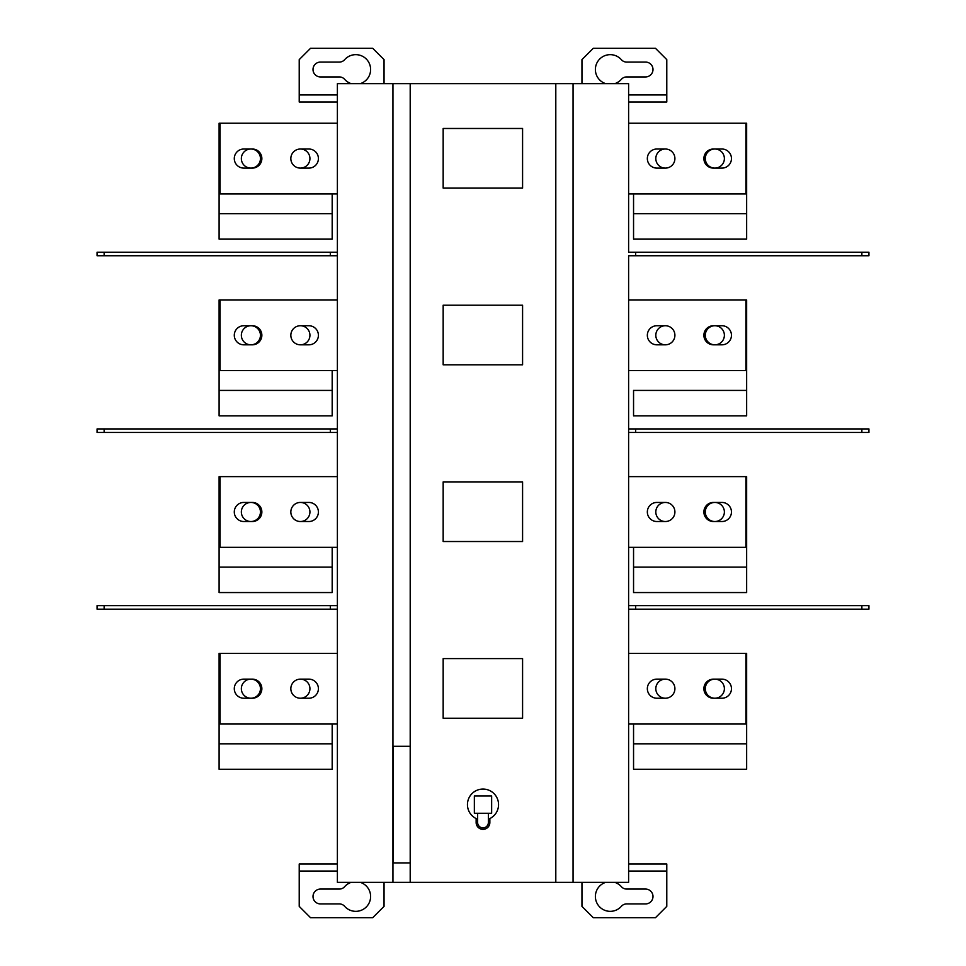 <?xml version="1.0" encoding="UTF-8"?>
<svg xmlns="http://www.w3.org/2000/svg" width="966" height="966" viewBox="0 0 966 966"><rect width="100%" height="100%" fill="white"/><g stroke="black" fill="none" stroke-linecap="round" stroke-linejoin="round"><path stroke-width="1.45" d="M300.378 521.519A9.539 9.539 -13 0 0 309.929 511.98A9.539 9.539 -13 0 0 300.378 502.441L308.866 502.441A9.539 9.539 0 0 1 318.406 511.98A9.539 9.539 0 0 1 308.866 521.519L300.378 521.519A9.539 9.539 165.7 0 1 290.838 511.98A9.539 9.539 165.7 0 1 300.378 502.441A9.539 9.539 165.7 0 1 309.929 511.98A9.539 9.539 165.7 0 1 300.378 521.519A9.539 9.539 -13 0 1 290.838 511.98A9.539 9.539 -13 0 1 300.378 502.441L308.866 502.441M332.183 592.556L332.183 567.114L332.183 592.556L219.101 592.556L219.101 476.636L219.101 567.114L332.183 567.114L332.183 547.324L337.388 547.324L220.055 547.324L220.055 476.636L337.388 476.636M332.183 570.834L332.183 578.417M337.388 605.634L337.388 432.466L97.071 432.466L97.071 428.928L337.388 428.928L337.388 83.644L392.945 83.644L392.945 882.356L337.388 882.356L337.388 605.634L330.324 605.634L330.324 609.172L97.071 609.172L97.071 605.634L330.324 605.634M337.388 609.172L330.324 609.172M337.388 863.978L337.388 871.054L299.219 871.054L299.219 863.978L337.388 863.978M337.388 94.946L337.388 102.022L299.219 102.022L299.219 94.946L337.388 94.946M337.388 255.749L97.071 255.749L97.071 252.223L337.388 252.223M337.388 432.466L337.388 428.928M332.183 415.851L219.101 415.851L219.101 299.931L219.101 401.711L219.101 390.409L332.183 390.409L332.183 415.851L332.183 370.618L337.388 370.618L220.055 370.618L220.055 299.931L337.388 299.931M300.378 344.814L308.866 344.814L300.378 344.814A9.539 9.539 -13 0 0 309.929 335.274A9.539 9.539 -13 0 0 300.378 325.735L308.866 325.735A9.539 9.539 0 0 1 318.406 335.274A9.539 9.539 0 0 1 308.866 344.814L300.378 344.814A9.539 9.539 -13 0 1 290.838 335.274A9.539 9.539 -13 0 1 300.378 325.735A9.539 9.539 165.7 0 1 309.929 335.274A9.539 9.539 165.7 0 1 300.378 344.814A9.539 9.539 165.7 0 1 290.838 335.274A9.539 9.539 165.7 0 1 300.378 325.735L308.866 325.735M332.183 394.116L332.183 401.711M219.101 299.931L220.055 299.931M252.319 344.814L243.83 344.814A9.539 9.539 0 0 1 234.291 335.274A9.539 9.539 0 0 1 243.83 325.735L252.319 325.735A9.539 9.539 0 0 1 261.858 335.274A9.539 9.539 0 0 1 252.319 344.814L250.906 344.814A9.539 9.539 0 0 1 241.355 335.274A9.539 9.539 0 0 1 250.906 325.735A9.539 9.539 0 0 1 260.446 335.274A9.539 9.539 0 0 1 250.906 344.814L243.83 344.814L250.906 344.814A9.539 9.539 0 0 1 241.355 335.274A9.539 9.539 0 0 1 250.906 325.735A9.539 9.539 0 0 1 260.446 335.274A9.539 9.539 0 0 1 250.906 344.814L252.319 344.814M299.219 94.946L299.219 59.614L310.533 48.3L372.731 48.3L384.045 59.614L384.045 83.644M351.25 83.644A14.84 14.84 0 0 1 344.633 79.321A7.064 7.064 0 0 0 339.332 76.93L320.434 76.93A7.426 7.426 0 0 1 313.008 69.504A7.426 7.426 0 0 1 320.434 62.078L339.332 62.078A7.064 7.064 0 0 0 344.633 59.687A14.84 14.84 0 0 1 368.191 61.377A14.84 14.84 0 0 1 360.294 83.644M392.945 83.644L628.612 83.644L628.612 252.223L868.929 252.223L868.929 255.749L628.612 255.749L628.612 428.928L868.929 428.928L868.929 432.466L628.612 432.466L628.612 428.928L628.612 605.634L868.929 605.634L868.929 609.172L628.612 609.172L628.612 605.634L628.612 882.356L392.945 882.356M410.2 882.356L410.2 862.916L393.09 862.916L393.09 746.295L410.2 746.295L410.2 83.644L410.2 882.356M410.2 746.295L410.2 862.916M555.8 882.356L555.8 83.644M522.582 718.233L443.165 718.233L443.165 658.607L522.582 658.607L522.582 718.233M522.582 541.528L443.165 541.528L443.165 481.901L522.582 481.901L522.582 541.528M522.582 188.116L443.165 188.116L443.165 128.478L522.582 128.478L522.582 188.116M522.582 364.822L443.165 364.822L443.165 305.196L522.582 305.196L522.582 364.822M573.055 882.356L573.055 83.644M745.945 123.225L746.646 123.225L746.646 239.145L633.551 239.145L633.551 193.912L628.612 193.912L628.612 123.225L628.612 193.912L745.945 193.912L745.945 123.225L628.612 123.225M868.929 255.749L868.929 252.223M633.551 370.618L628.612 370.618L628.612 299.931L746.646 299.931L746.646 415.851L746.646 390.409L633.551 390.409L633.551 415.851L746.646 415.851M745.945 299.931L745.945 370.618L628.612 370.618L628.612 299.931M868.929 432.466L868.929 428.928M745.945 476.636L746.646 476.636L746.646 592.556L633.551 592.556L633.551 547.324L628.612 547.324L628.612 476.636L745.945 476.636L745.945 547.324L628.612 547.324L628.612 476.636M746.646 769.262L633.551 769.262L633.551 743.82L633.551 755.134L633.551 743.82L746.646 743.82L746.646 769.262L746.646 653.342L745.945 653.342L745.945 724.029L628.612 724.029L628.612 653.342L628.612 724.029L633.551 724.029L633.551 743.82L633.551 724.029M628.612 863.978L666.782 863.978L666.782 871.054L628.612 871.054M666.782 871.054L666.782 906.386L655.467 917.7L593.269 917.7L581.955 906.386L581.955 882.356M614.75 882.356A14.84 14.84 0 0 1 621.367 886.679A7.064 7.064 0 0 0 626.668 889.07L645.566 889.07A7.426 7.426 0 0 1 652.992 896.496A7.426 7.426 0 0 1 645.566 903.922L626.668 903.922A7.064 7.064 0 0 0 621.367 906.313A14.84 14.84 0 0 1 597.809 904.623A14.84 14.84 0 0 1 605.706 882.356M665.357 679.146A9.539 9.539 -14.5 0 1 674.908 688.686A9.539 9.539 -14.5 0 1 665.357 698.225L656.88 698.225A9.539 9.539 0 0 1 647.341 688.686A9.539 9.539 0 0 1 656.88 679.146L665.357 679.146A9.539 9.539 176.2 0 1 674.908 688.686A9.539 9.539 176.2 0 1 665.357 698.225A9.539 9.539 176.2 0 1 655.817 688.686A9.539 9.539 176.2 0 1 665.357 679.146A9.539 9.539 -14.5 0 0 655.817 688.686A9.539 9.539 -14.5 0 0 665.357 698.225L656.88 698.225M746.646 747.539L746.646 755.134M745.945 653.342L628.612 653.342M721.904 679.146A9.539 9.539 0 0 1 731.455 688.686A9.539 9.539 0 0 1 721.904 698.225L713.427 698.225A9.539 9.539 0 0 1 703.888 688.686A9.539 9.539 0 0 1 713.427 679.146L721.904 679.146M714.84 698.225A9.539 9.539 0 0 1 705.301 688.686A9.539 9.539 0 0 1 714.84 679.146A9.539 9.539 0 0 1 724.379 688.686A9.539 9.539 0 0 1 714.84 698.225L713.427 698.225L714.84 698.225A9.539 9.539 0 0 1 705.301 688.686A9.539 9.539 0 0 1 714.84 679.146A9.539 9.539 0 0 1 724.379 688.686A9.539 9.539 0 0 1 714.84 698.225L721.904 698.225L714.84 698.225M721.904 502.441A9.539 9.539 0 0 1 731.455 511.98A9.539 9.539 0 0 1 721.904 521.519L713.427 521.519A9.539 9.539 0 0 1 703.888 511.98A9.539 9.539 0 0 1 713.427 502.441L721.904 502.441M665.357 521.519L656.88 521.519A9.539 9.539 0 0 1 647.341 511.98A9.539 9.539 0 0 1 656.88 502.441L665.357 502.441A9.539 9.539 176.2 0 1 674.908 511.98A9.539 9.539 176.2 0 1 665.357 521.519L656.88 521.519L665.357 521.519A9.539 9.539 -14.5 0 1 655.817 511.98A9.539 9.539 -14.5 0 1 665.357 502.441A9.539 9.539 -14.5 0 1 674.908 511.98A9.539 9.539 -14.5 0 1 665.357 521.519A9.539 9.539 176.2 0 1 655.817 511.98A9.539 9.539 176.2 0 1 665.357 502.441L665.357 502.441M746.646 592.556L746.646 567.114L633.551 567.114L633.551 547.324M746.646 570.821L746.646 578.417M714.84 521.519L713.427 521.519L714.84 521.519A9.539 9.539 0 0 1 705.301 511.98A9.539 9.539 0 0 1 714.84 502.441A9.539 9.539 0 0 1 724.379 511.98A9.539 9.539 0 0 1 714.84 521.519A9.539 9.539 0 0 1 705.301 511.98A9.539 9.539 0 0 1 714.84 502.441A9.539 9.539 0 0 1 724.379 511.98A9.539 9.539 0 0 1 714.84 521.519L721.904 521.519L714.84 521.519M665.357 325.735A9.539 9.539 -14.5 0 1 674.908 335.274A9.539 9.539 -14.5 0 1 665.357 344.814L656.88 344.814A9.539 9.539 0 0 1 647.341 335.274A9.539 9.539 0 0 1 656.88 325.735L665.357 325.735A9.539 9.539 176.2 0 1 674.908 335.274A9.539 9.539 176.2 0 1 665.357 344.814A9.539 9.539 176.2 0 1 655.817 335.274A9.539 9.539 176.2 0 1 665.357 325.735A9.539 9.539 -14.5 0 0 655.817 335.274A9.539 9.539 -14.5 0 0 665.357 344.814L656.88 344.814L665.357 344.814M746.646 394.128L746.646 401.711M721.904 325.735A9.539 9.539 0 0 1 731.455 335.274A9.539 9.539 0 0 1 721.904 344.814L714.84 344.814A9.539 9.539 0 0 1 705.301 335.274A9.539 9.539 0 0 1 714.84 325.735A9.539 9.539 0 0 1 724.379 335.274A9.539 9.539 0 0 1 714.84 344.814L713.427 344.814A9.539 9.539 0 0 1 703.888 335.274A9.539 9.539 0 0 1 713.427 325.735L721.904 325.735M713.427 344.814L714.84 344.814L713.427 344.814M714.84 344.814A9.539 9.539 0 0 1 705.301 335.274A9.539 9.539 0 0 1 714.84 325.735A9.539 9.539 0 0 1 724.379 335.274A9.539 9.539 0 0 1 714.84 344.814M628.612 94.946L666.782 94.946L666.782 102.022L628.612 102.022M581.955 83.644L581.955 59.614L593.269 48.3L655.467 48.3L666.782 59.614L666.782 94.946M605.706 83.644A14.84 14.84 0 0 1 597.809 61.377A14.84 14.84 0 0 1 621.367 59.687A7.064 7.064 0 0 0 626.668 62.078L645.566 62.078A7.426 7.426 0 0 1 652.992 69.504A7.426 7.426 0 0 1 645.566 76.93L626.668 76.93A7.064 7.064 0 0 0 621.367 79.321A14.84 14.84 0 0 1 614.75 83.644M656.88 168.108L665.357 168.108L656.88 168.108A9.539 9.539 0 0 1 647.341 158.569A9.539 9.539 0 0 1 656.88 149.018L665.357 149.018A9.539 9.539 176.2 0 1 674.908 158.569A9.539 9.539 176.2 0 1 665.357 168.108A9.539 9.539 -14.5 0 1 655.817 158.569A9.539 9.539 -14.5 0 1 665.357 149.018A9.539 9.539 -14.5 0 1 674.908 158.569A9.539 9.539 -14.5 0 1 665.357 168.108A9.539 9.539 176.2 0 1 655.817 158.569A9.539 9.539 176.2 0 1 665.357 149.018L665.357 149.018M721.904 149.018A9.539 9.539 0 0 1 731.455 158.569A9.539 9.539 0 0 1 721.904 168.108L713.427 168.108A9.539 9.539 0 0 1 703.888 158.569A9.539 9.539 0 0 1 713.427 149.018L721.904 149.018M746.646 239.145L746.646 213.703L633.551 213.703L633.551 193.912M746.646 217.41L746.646 225.006M714.84 168.108L713.427 168.108L714.84 168.108A9.539 9.539 0 0 1 705.301 158.569A9.539 9.539 0 0 1 714.84 149.018A9.539 9.539 0 0 1 724.379 158.569A9.539 9.539 0 0 1 714.84 168.108A9.539 9.539 0 0 1 705.301 158.569A9.539 9.539 0 0 1 714.84 149.018A9.539 9.539 0 0 1 724.379 158.569A9.539 9.539 0 0 1 714.84 168.108L721.904 168.108L714.84 168.108M489.859 818.564A15.553 15.553 0 0 0 495.135 794.885A15.553 15.553 0 0 0 470.865 794.885A15.553 15.553 0 0 0 476.141 818.564L476.141 822.489A6.859 6.859 0 0 0 483 829.347A6.859 6.859 0 0 0 489.859 822.489L489.859 818.564M477.627 822.489L477.627 813.263L474.354 813.263L474.354 795.96L491.646 795.96L491.646 813.263L488.373 813.263L488.373 822.489A5.373 5.373 0 0 1 483 827.862A5.373 5.373 0 0 1 477.627 822.489M477.627 813.263L488.373 813.263M332.183 213.703L332.183 239.145L219.101 239.145L219.101 213.703L332.183 213.703L332.183 193.912L337.388 193.912L220.055 193.912L220.055 123.225L219.101 123.225L219.101 225.006L219.101 123.225M332.183 239.145L332.183 225.006M337.388 123.225L220.055 123.225M308.866 168.108L300.378 168.108A9.539 9.539 165.7 0 1 290.838 158.569A9.539 9.539 165.7 0 1 300.378 149.018L308.866 149.018A9.539 9.539 0 0 1 318.406 158.569A9.539 9.539 0 0 1 308.866 168.108L300.378 168.108L308.866 168.108M252.319 168.108L243.83 168.108A9.539 9.539 0 0 1 234.291 158.569A9.539 9.539 0 0 1 243.83 149.018L252.319 149.018A9.539 9.539 0 0 1 261.858 158.569A9.539 9.539 0 0 1 252.319 168.108L250.906 168.108A9.539 9.539 0 0 1 241.355 158.569A9.539 9.539 0 0 1 250.906 149.018A9.539 9.539 0 0 1 260.446 158.569A9.539 9.539 0 0 1 250.906 168.108A9.539 9.539 0 0 1 241.355 158.569A9.539 9.539 0 0 1 250.906 149.018A9.539 9.539 0 0 1 260.446 158.569A9.539 9.539 0 0 1 250.906 168.108L252.319 168.108M300.378 168.108A9.539 9.539 -13 0 0 309.929 158.569A9.539 9.539 -13 0 0 300.378 149.018A9.539 9.539 165.7 0 1 309.929 158.569A9.539 9.539 165.7 0 1 300.378 168.108A9.539 9.539 -13 0 1 290.838 158.569A9.539 9.539 -13 0 1 300.378 149.018L308.866 149.018M384.045 882.356L384.045 906.386L372.731 917.7L310.533 917.7L299.219 906.386L299.219 871.054M360.294 882.356A14.84 14.84 0 0 1 368.191 904.623A14.84 14.84 0 0 1 344.633 906.313A7.064 7.064 0 0 0 339.332 903.922L320.434 903.922A7.426 7.426 0 0 1 313.008 896.496A7.426 7.426 0 0 1 320.434 889.07L339.332 889.07A7.064 7.064 0 0 0 344.633 886.679A14.84 14.84 0 0 1 351.25 882.356M332.183 769.262L219.101 769.262L219.101 653.342L219.101 755.134L219.101 743.82L332.183 743.82L332.183 769.262L332.183 724.029L337.388 724.029L220.055 724.029L220.055 653.342L337.388 653.342M300.378 698.225L308.866 698.225L300.378 698.225A9.539 9.539 -13 0 0 309.929 688.686A9.539 9.539 -13 0 0 300.378 679.146A9.539 9.539 165.7 0 1 309.929 688.686A9.539 9.539 165.7 0 1 300.378 698.225A9.539 9.539 165.7 0 1 290.838 688.686A9.539 9.539 165.7 0 1 300.378 679.146L308.866 679.146A9.539 9.539 0 0 1 318.406 688.686A9.539 9.539 0 0 1 308.866 698.225L300.378 698.225A9.539 9.539 -13 0 1 290.838 688.686A9.539 9.539 -13 0 1 300.378 679.146L308.866 679.146M332.183 747.527L332.183 755.134M219.101 653.342L220.055 653.342M250.906 679.146A9.539 9.539 0 0 1 260.446 688.686A9.539 9.539 0 0 1 250.906 698.225A9.539 9.539 0 0 1 241.355 688.686A9.539 9.539 0 0 1 250.906 679.146A9.539 9.539 0 0 1 260.446 688.686A9.539 9.539 0 0 1 250.906 698.225L243.83 698.225A9.539 9.539 0 0 1 234.291 688.686A9.539 9.539 0 0 1 243.83 679.146L252.319 679.146A9.539 9.539 0 0 1 261.858 688.686A9.539 9.539 0 0 1 252.319 698.225L250.906 698.225A9.539 9.539 0 0 1 241.355 688.686A9.539 9.539 0 0 1 250.906 679.146M252.319 521.519L243.83 521.519A9.539 9.539 0 0 1 234.291 511.98A9.539 9.539 0 0 1 243.83 502.441L252.319 502.441A9.539 9.539 0 0 1 261.858 511.98A9.539 9.539 0 0 1 252.319 521.519L250.906 521.519A9.539 9.539 0 0 1 241.355 511.98A9.539 9.539 0 0 1 250.906 502.441A9.539 9.539 0 0 1 260.446 511.98A9.539 9.539 0 0 1 250.906 521.519L243.83 521.519L250.906 521.519A9.539 9.539 0 0 1 241.355 511.98A9.539 9.539 0 0 1 250.906 502.441A9.539 9.539 0 0 1 260.446 511.98A9.539 9.539 0 0 1 250.906 521.519L252.319 521.519M219.101 476.636L220.055 476.636M330.324 252.223L330.324 255.749M330.324 428.928L330.324 432.466M104.135 428.928L104.135 432.466M104.135 252.223L104.135 255.749M635.676 255.749L635.676 252.223M861.865 255.749L861.865 252.223M635.676 432.466L635.676 428.928M861.865 432.466L861.865 428.928M635.676 609.172L635.676 605.634M861.865 609.172L861.865 605.634M104.135 605.634L104.135 609.172"/></g></svg>
